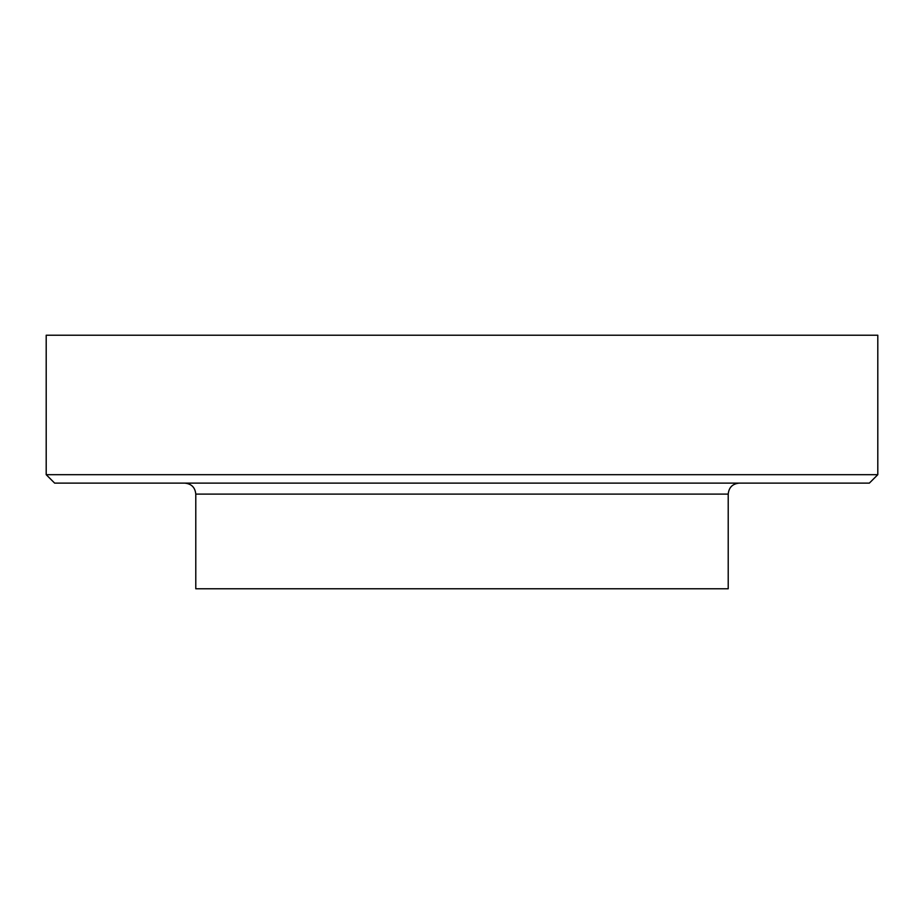 <?xml version="1.0" encoding="UTF-8"?>
<svg xmlns="http://www.w3.org/2000/svg" width="924" height="924" viewBox="0 0 924 924"><rect width="100%" height="100%" fill="white"/><g stroke="black" fill="none" stroke-linecap="round" stroke-linejoin="round"><path stroke-width="1.39" d="M877.8 335.227L46.2 335.227L46.2 474.682L877.8 474.682L877.8 335.227M877.8 474.682L869.345 483.125L54.655 483.125L46.2 474.682M195.784 494.109L728.216 494.109L728.216 588.773L195.784 588.773L195.784 494.109C195.137 487.445 191.476 483.783 184.8 483.125M728.216 494.109C728.863 487.445 732.524 483.783 739.2 483.125"/></g></svg>
